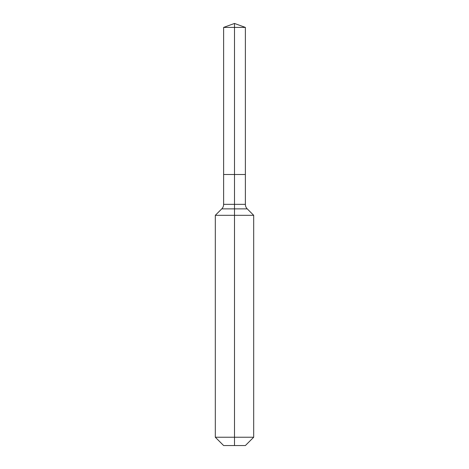 <?xml version="1.0" encoding="UTF-8"?>
<svg xmlns="http://www.w3.org/2000/svg" width="469" height="469" viewBox="0 0 469 469"><rect width="100%" height="100%" fill="white"/><g stroke="black" fill="none" stroke-linecap="round" stroke-linejoin="round"><path stroke-width="0.7" d="M215.312 437.237L253.688 437.237L245.375 445.55L223.625 445.55L215.312 437.237L215.312 215.312L234.5 215.312L234.5 208.875L221.755 208.875A6.396 6.396 0 0 0 223.625 204.349L223.625 174.503L234.5 174.503L234.5 27.407L245.375 27.407L234.5 23.45L234.5 27.407L223.625 27.407L223.625 174.503L245.375 174.503L245.375 27.407M247.245 208.875L234.5 208.875L234.5 174.503L245.375 174.503L245.375 204.349A6.396 6.396 0 0 0 247.245 208.875L253.688 215.312L234.5 215.312L234.5 445.55M223.625 204.349L245.375 204.349M234.5 23.45L223.625 27.407M253.688 437.237L253.688 215.312M221.755 208.875L215.312 215.312"/></g></svg>
